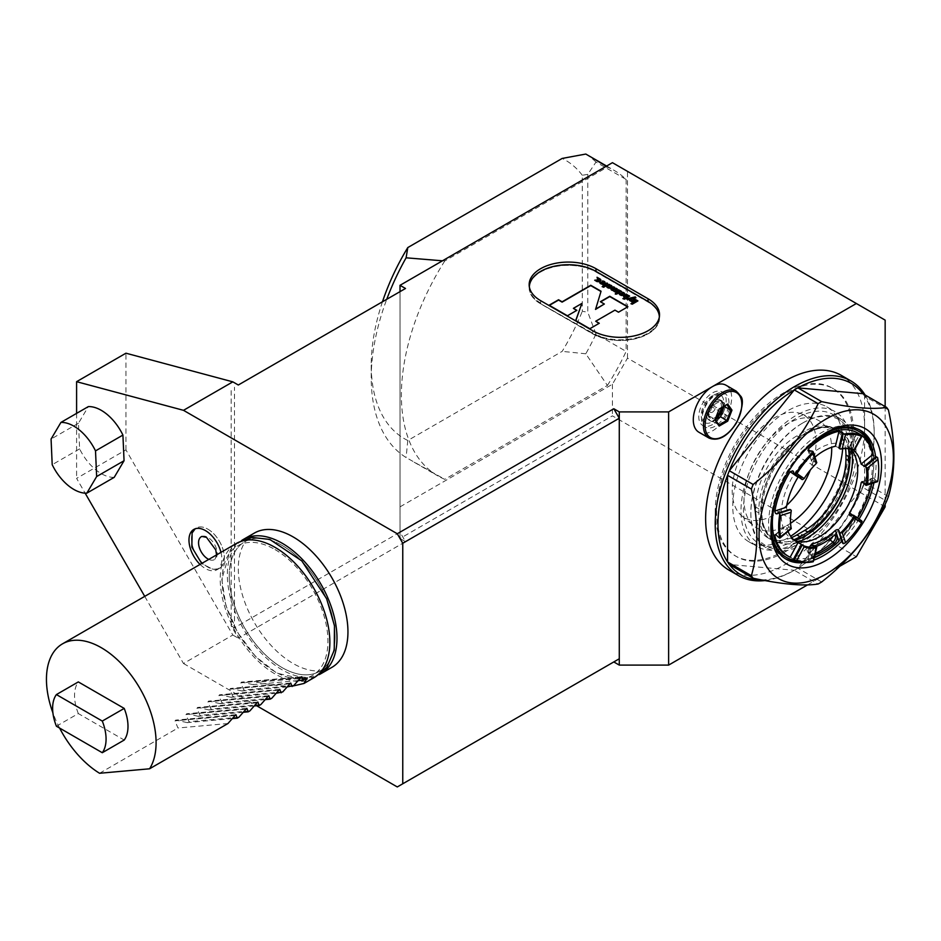 <?xml version="1.0" encoding="UTF-8"?>
<svg xmlns="http://www.w3.org/2000/svg" width="941" height="941" viewBox="0 0 941 941"><rect width="100%" height="100%" fill="white"/><g stroke="black" fill="none" stroke-linecap="round" stroke-linejoin="round"><path stroke-width="0.71" stroke-dasharray="4.71 3.53" d="M275.066 549.556A74.809 43.192 60 0 1 323.939 615.485A74.809 43.192 60 0 1 312.471 675.426A74.809 43.192 60 0 1 254.823 655.383A74.809 43.192 60 0 1 222.17 580.103A74.809 43.192 60 0 1 237.661 545.862A74.809 43.192 60 0 1 275.066 549.556M275.043 549.579A74.809 43.192 60 0 1 323.916 615.496A74.809 43.192 60 0 1 312.447 675.45A74.809 43.192 60 0 1 237.638 632.258A74.809 43.192 60 0 1 237.638 545.874A74.809 43.192 60 0 1 275.043 549.579M307.178 677.802L257.152 682.272C272.031 685.26 283.97 686.507 292.98 686.001M298.179 680.614L253.047 684.648L257.152 682.272M253.047 684.648L241.966 682.19L240.814 682.86L243.731 690.024L293.745 685.566M301.391 676.885L240.814 682.86L300.744 677.508M287.217 686.942L242.084 690.976L243.731 690.024M242.084 690.976L231.004 688.518L229.839 689.188L232.768 696.364L282.782 691.894M290.416 683.213L229.839 689.188L289.781 683.836M276.254 693.27L231.121 697.305L232.768 696.364M231.121 697.305L220.041 694.846L218.877 695.517L221.805 702.692L271.82 698.222M279.453 689.541L218.877 695.517L278.818 690.165M265.291 699.61L220.159 703.633L221.805 702.692M220.159 703.633L209.078 701.174L207.914 701.845L210.831 709.02L260.857 704.55M268.491 695.87L207.914 701.845L267.844 696.493M254.329 705.938L209.196 709.961L210.831 709.02M209.196 709.961L198.116 707.514L196.951 708.185L199.868 715.348L249.894 710.878M257.528 702.198L196.951 708.185L256.881 702.821M243.366 712.266L198.233 716.301L199.868 715.348M198.233 716.301L187.153 713.843L185.989 714.513L188.906 721.676L238.92 717.207M246.566 708.526L185.989 714.513L245.919 709.161M232.403 718.595L187.271 722.629L188.906 721.676M187.271 722.629L176.19 720.171L175.026 720.841L177.943 728.005L227.957 723.535M235.603 714.866L175.026 720.841L234.956 715.489M59.612 728.075A77.527 44.756 60 0 1 52.896 712.843M56.401 726.217L78.326 713.56L124.212 740.049M78.326 713.56A37.793 21.819 60 0 1 78.326 681.919M99.558 773.267L177.943 728.005M313.8 677.791A77.527 44.756 60 0 1 236.273 633.034A77.527 44.756 60 0 1 236.273 543.522M229.239 576.021A74.809 43.192 60 0 1 244.731 541.769A74.809 43.192 60 0 1 282.135 545.474A74.809 43.192 60 0 1 331.009 611.403A74.809 43.192 60 0 1 319.54 671.345A74.809 43.192 60 0 1 261.892 651.301A74.809 43.192 60 0 1 229.239 576.021M144.738 596.371L183.495 663.511L232.827 635.034L125.941 449.892L76.597 478.369L85.137 493.155M76.597 413.37L76.597 478.369M125.941 449.892L125.941 353.204M241.743 540.452A77.527 44.756 -120 0 0 227.346 574.892A77.527 44.756 -120 0 0 282.159 669.839A77.527 44.756 -120 0 0 319.187 674.603M282.159 545.462A74.809 43.192 60 0 1 331.032 611.391A74.809 43.192 60 0 1 319.564 671.333A74.809 43.192 60 0 1 244.754 628.141A74.809 43.192 60 0 1 244.766 541.757A74.809 43.192 60 0 1 282.159 545.462M254.364 533.077A77.527 44.756 -120 0 0 242.484 595.194A77.527 44.756 -120 0 0 293.133 663.511A77.527 44.756 -120 0 0 331.891 667.357M238.308 385.01L405.5 288.475M234.474 627.753L231.18 625.847L238.308 638.198L405.5 541.663L400.019 532.171L234.474 627.753L234.474 387.221M232.827 635.034L238.308 638.198M405.5 541.663L400.019 538.499L400.019 291.639M613.803 661.935L397.278 786.947M183.495 663.511L256.622 705.726M885.152 506.858L627.506 358.109L612.438 384.222L400.019 506.858L400.019 538.499L612.438 415.863L856.369 556.696M807.543 584.89L839.69 566.329M114.214 477.346A38.757 22.384 60 0 1 79.62 448.881L78.479 423.227L88.325 406.606M220.97 552.367A23.254 13.433 60 0 1 217.053 569.717A23.254 13.433 60 0 1 205.42 568.564A23.254 13.433 60 0 1 200.057 564.435M194.222 529.712A23.254 13.433 -120 0 0 193.387 548.732A23.254 13.433 -120 0 0 207.89 567.141A23.254 13.433 -120 0 0 219.512 568.293A23.254 13.433 -120 0 0 219.512 541.44A23.254 13.433 -120 0 0 196.257 528.019A23.254 13.433 -120 0 0 195.093 528.842M207.89 529.183A23.231 13.409 60 0 1 223.311 550.544A23.231 13.409 60 0 1 218.488 568.764A23.231 13.409 60 0 1 196.387 555.061A23.231 13.409 60 0 1 195.128 528.842A23.231 13.409 60 0 1 195.34 528.666A23.231 13.409 60 0 1 207.89 529.183M201.868 536.441A13.209 7.622 60 0 1 207.89 537.37A13.209 7.622 60 0 1 216.359 548.497A13.209 7.622 60 0 1 215.019 559.225A13.209 7.622 60 0 1 208.773 559.401M715.219 511.504A96.899 55.942 120 0 0 735.286 555.872A96.899 55.942 120 0 0 832.185 499.918A96.899 55.942 120 0 0 832.185 388.021A96.899 55.942 120 0 0 757.517 413.981A96.899 55.942 120 0 0 715.219 511.504M885.152 406.559L885.152 504.223M726.04 385.245A27.136 15.668 -60 0 1 726.04 416.581A27.136 15.668 -60 0 1 698.904 432.237M627.506 358.109L627.506 171.38L885.152 320.128M587.772 174.379L582.291 175.261L582.291 311.318L587.772 312.189L587.772 174.379L595.994 162.064L626.141 179.46A176.367 101.828 120 0 0 614.285 170.462A176.367 101.828 120 0 0 607.404 167.075L606.192 166.286M442.482 260.798L444.787 260.951L607.404 167.075M444.787 260.951A176.367 101.828 120 0 0 437.918 475.934A176.367 101.828 120 0 0 444.787 479.334L406.1 457.526A176.367 101.828 120 0 1 371.236 377.788A176.367 101.828 120 0 1 386.739 299.309M607.404 385.445A176.367 101.828 120 0 0 626.141 351.416L595.994 334.008A176.367 101.828 120 0 1 585.796 353.781L607.404 385.445L444.787 479.334M626.141 179.46L626.141 351.416M400.019 506.858L400.019 285.311L612.438 162.675L627.506 171.38M612.438 384.222L612.438 415.863M529.254 286.264A39.146 22.608 0 0 0 529.16 287.852A39.146 22.608 0 0 0 540.628 303.825L592.701 333.89A39.146 22.608 0 0 0 635.363 338.795A39.146 22.608 0 0 0 659.535 317.917A39.146 22.608 0 0 0 659.441 316.329M658.818 313.612A39.146 22.608 0 0 0 648.067 301.932L595.994 271.867A39.146 22.608 0 0 0 556.849 266.232A39.146 22.608 0 0 0 529.877 283.547M540.757 303.755L592.842 333.82A38.957 22.49 0 0 0 635.293 338.689A38.957 22.49 0 0 0 659.335 317.917A38.957 22.49 0 0 0 647.926 302.014L595.853 271.949A38.957 22.49 0 0 0 553.402 267.068A38.957 22.49 0 0 0 529.348 287.852A38.957 22.49 0 0 0 540.757 303.755L592.842 333.185A38.957 22.49 0 0 0 635.293 338.054A38.957 22.49 0 0 0 659.335 317.282A38.957 22.49 0 0 0 659.335 317.011M595.324 280.583L596.323 281.594A2.635 1.517 0 0 0 599.205 281.924A2.635 1.517 0 0 0 600.829 280.512A2.635 1.517 0 0 0 600.805 280.3M597.182 277.783L597.523 279.324L599.111 280.3M602.616 286.829L603.628 287.593L607.039 285.629A2.635 1.517 0 0 0 607.815 284.547A2.635 1.517 0 0 0 607.792 284.335M605.781 283.664L606.098 284.335M603.216 285.147L604.016 286.029M619.484 290.663L617.99 291.945A2.635 1.517 180 0 1 615.155 292.286A2.635 1.517 180 0 1 613.497 290.91A2.635 1.517 180 0 1 610.932 289.393A2.635 1.517 180 0 1 610.956 289.181M616.92 289.181L615.214 290.663M614.367 287.699L612.65 289.181M625.295 296.368L626.941 294.956M623.589 296.368A2.47 1.423 0 0 0 623.565 296.591A2.47 1.423 0 0 0 624.965 297.874M623.354 298.803L624.365 299.567L629.27 296.309M616.837 293.157L617.837 293.921L621.119 291.604M616.755 294.086L615.273 294.086M622.495 294.956L620.742 294.58M622.883 294.039L621.895 293.239M621.895 293.663L621.789 292.71A2.635 1.517 180 0 1 621.836 292.71M624.565 294.015A2.635 1.517 180 0 1 624.589 294.239A2.635 1.517 180 0 1 621.954 295.756A2.635 1.517 180 0 1 619.319 294.239A2.635 1.517 180 0 1 619.343 294.015M608.462 286.758L610.286 286.758M611.979 286.758A2.635 1.517 180 0 1 612.015 286.97A2.635 1.517 180 0 1 609.368 288.487A2.635 1.517 180 0 1 606.733 286.97A2.635 1.517 180 0 1 606.769 286.758M602.922 283.653L601.17 283.288M603.31 282.735L602.322 281.935M602.322 282.371L602.216 281.418A2.635 1.517 180 0 1 602.264 281.418L602.216 280.994M604.992 282.723A2.635 1.517 180 0 1 605.016 282.935A2.635 1.517 180 0 1 602.381 284.453A2.635 1.517 180 0 1 599.746 282.935A2.635 1.517 180 0 1 599.77 282.723M630.164 299.379L627.941 299.838L627.071 299.015M635.763 297.874L631.893 299.015L630.835 301.508L629.67 300.52M635.94 301.167L634.069 300.732L632.917 301.449M631.305 303.837L632.281 304.472L637.657 301.049M631.611 301.438A2.011 1.164 0 0 0 631.599 301.602A2.011 1.164 0 0 0 632.187 302.414L632.975 302.873M595.724 321.54L614.932 310.448L618.496 312.494L627.647 306.895M600.629 301.861L604.345 304.331M595.547 309.413L600.981 291.498M549.391 305.355L567.447 316.094L576.598 310.495M573.398 308.648L581.856 303.767M575.81 320.61L589.854 329.032L599.005 323.433M529.36 286.946A38.957 22.49 0 0 0 529.348 287.217A38.957 22.49 0 0 0 540.757 303.12M785.112 551.861A96.899 55.942 -60 0 1 736.662 556.66A96.899 55.942 -60 0 1 716.583 512.292A96.899 55.942 -60 0 1 758.881 414.781A96.899 55.942 -60 0 1 833.561 388.821A96.899 55.942 -60 0 1 848.417 466.465A96.899 55.942 -60 0 1 785.112 551.861M761.587 579.915A110.473 63.776 120 0 0 794.286 570.27L729.334 564.471M888.41 496.566L864.591 482.815A110.473 63.776 120 0 0 874.189 433.966A110.473 63.776 120 0 0 864.591 396.196L864.591 482.815A110.473 63.776 120 0 1 862.815 487.403L797.85 568.211A110.473 63.776 120 0 0 862.815 487.403L886.634 501.153M765.009 580.55A112.402 64.894 120 0 0 792.887 571.081A112.402 64.894 120 0 0 794.698 570.058A112.402 64.894 120 0 0 874.189 432.39A112.402 64.894 120 0 0 865.073 394.973M728.899 570.081A112.402 64.894 120 0 0 841.313 505.188A112.402 64.894 120 0 0 841.313 375.388M785.159 558.613A74.374 42.945 -60 0 1 783.994 557.978A74.374 42.945 -60 0 1 768.597 523.925A74.374 42.945 -60 0 1 801.062 449.08A74.374 42.945 -60 0 1 858.368 429.155A74.374 42.945 -60 0 1 859.498 429.849M873.377 456.02A74.374 42.945 -60 0 1 873.777 463.207A74.374 42.945 -60 0 1 821.187 554.296M814.236 557.766A74.374 42.945 -60 0 1 798.709 561.448M770.902 526.807A74.374 42.945 -60 0 1 770.891 525.254A74.374 42.945 -60 0 1 823.481 434.166L823.481 434.166A74.374 42.945 -60 0 1 824.834 433.401M875.624 456.879A74.374 42.945 -60 0 1 873.954 482.827M859.062 519.067A74.374 42.945 -60 0 1 841.901 541.134M813.647 560.224A74.374 42.945 -60 0 1 804.837 562.436M823.481 434.166L826.222 432.578L823.481 434.166M862.815 393.667A110.473 63.776 120 0 1 864.591 396.196L888.41 409.947M821.669 581.961L797.85 568.211A110.473 63.776 120 0 1 796.074 569.27A110.473 63.776 120 0 1 794.286 570.27L818.105 584.02M802.379 423.203L802.379 423.203A72.869 42.074 120 0 0 750.847 512.457A72.869 42.074 120 0 0 802.379 542.204A72.869 42.074 120 0 0 853.899 452.962A72.869 42.074 120 0 0 802.379 423.203L803.438 422.591A74.374 42.945 120 0 0 750.847 513.68A74.374 42.945 120 0 0 766.256 547.733A74.374 42.945 120 0 0 823.563 527.807A74.374 42.945 120 0 0 856.028 452.962A74.374 42.945 120 0 0 840.631 418.91A74.374 42.945 120 0 0 803.438 422.591L802.379 423.203M822.799 434.683A72.68 41.957 120 0 0 822.387 434.918A72.68 41.957 120 0 0 770.997 523.925A72.68 41.957 120 0 0 770.997 524.408M795.757 560.389A72.68 41.957 120 0 0 814.294 557.531M823.069 553.19A72.68 41.957 120 0 0 873.777 464.583A72.68 41.957 120 0 0 873.142 455.691M790.452 520.291A54.072 31.218 -60 0 1 790.452 519.973A54.072 31.218 -60 0 1 791.275 510.41M862.132 521.526A70.74 40.839 -60 0 1 844.171 543.874M878.706 469.336A70.74 40.839 -60 0 1 877.624 481.627L865.308 485.25M812.683 451.28L816.8 462.796A54.072 31.218 -60 0 0 803.155 479.769M816.282 462.16L812.483 451.162M814.941 457.173A54.072 31.218 120 0 0 812.083 459.737L811.589 461.29L816.082 462.043M850.711 449.092A54.072 31.218 120 0 0 846.488 445.74A54.072 31.218 120 0 0 819.446 448.41A54.072 31.218 120 0 0 784.124 496.06A54.072 31.218 120 0 0 792.416 539.393A54.072 31.218 120 0 0 794.651 540.487A62.753 36.229 120 0 1 787.311 541.769A58.142 33.57 -60 0 1 770.973 539.628A58.142 33.57 -60 0 1 758.928 513.01L758.928 508.893A58.142 33.57 -60 0 1 794.075 441.635A62.753 36.229 120 0 0 761.304 505.917A62.753 36.229 120 0 0 787.311 541.769A58.142 33.57 -60 0 0 793.816 539.793M835.42 446.269L838.925 447.787L842.595 432.613M861.568 435.295L853.652 449.939L854.216 450.292M853.652 449.939L861.368 435.177M853.146 449.845A54.072 31.218 120 0 0 850.793 448.222A54.072 31.218 120 0 0 849.452 447.528L853.44 449.822M857.322 432.989L849.1 447.398L857.004 432.742M791.275 528.595L789.087 526.913C787.558 524.925 786.652 524.607 786.382 525.984A54.072 31.218 120 0 0 788.017 531.371M775.031 534.735L786.547 525.196L775.819 534.723M786.382 507.27C786.652 509.693 787.558 510.528 789.087 509.775L777.572 513.539M777.054 513.927L789.087 509.775M802.038 479.498L800.791 476.346L798.05 477.205M848.923 448.751A62.753 36.229 120 0 0 842.736 435.118A62.753 36.229 120 0 0 833.902 428.755A58.142 33.57 -60 0 1 837.067 430.213A58.142 33.57 -60 0 1 842.736 435.118A58.142 33.57 120 0 1 848.441 448.692M802.379 539.04A3.105 1.788 120 0 0 804.402 536.311A3.105 1.788 120 0 0 803.92 533.818A3.105 1.788 120 0 0 800.826 535.617A3.105 1.788 120 0 0 800.826 539.193A3.105 1.788 120 0 0 802.379 539.04M791.652 537.57A58.142 33.57 -60 0 1 767.821 537.805A58.142 33.57 -60 0 1 755.776 511.186L755.776 507.07A58.142 33.57 -60 0 1 796.898 435.871L804.837 431.272A58.142 33.57 -60 0 1 833.914 428.402A58.142 33.57 -60 0 1 845.536 448.539M795.451 461.137A70.74 40.839 120 0 0 780.23 487.497M787.017 555.519A70.74 40.839 120 0 0 857.757 514.68A70.74 40.839 120 0 0 857.757 433.001M862.109 435.824A70.74 40.839 120 0 0 860.839 434.883M872.636 454.585L875.624 456.926L863.979 466.642M865.108 485.133L876.836 481.486M876.624 481.369L873.471 477.934L872.636 479.063L863.285 482.121M851.781 515.374L859.709 520.879L857.651 521.008L857.38 518.397A70.74 40.839 120 0 0 857.592 518.056M871.766 483.545A70.74 40.839 120 0 0 872.636 479.063M859.709 520.879L861.568 520.82M843.007 543.545L842.524 542.251C842.371 540.393 841.195 540.052 839.019 541.24M838.949 530.548L842.524 542.251L838.925 531.371M814.271 545.604L810.683 560.636C808.225 560.095 807.496 559.507 808.495 558.86A70.74 40.839 120 0 0 814.377 557.201M807.954 559.236L811.871 544.757M810.683 560.636L813.2 561.753M790.134 557.225L793.51 559.095L801.403 544.474M807.99 433.095L800.05 437.683A58.142 33.57 120 0 0 794.075 441.635A62.753 36.229 120 0 1 805.531 433.283A62.753 36.229 120 0 1 833.902 428.755A58.142 33.57 -60 0 0 807.99 433.095L804.837 431.272M802.426 539.075A3.105 1.788 120 0 0 804.449 536.335A3.105 1.788 120 0 0 803.979 533.853A3.105 1.788 120 0 0 802.426 534.006A3.105 1.788 120 0 0 800.403 536.735A3.105 1.788 120 0 0 800.873 539.228A3.105 1.788 120 0 0 802.426 539.075M816.459 546.368A58.613 33.841 -60 0 1 814.412 547.062A4.846 2.799 120 0 0 810.636 551.179A4.846 2.799 120 0 0 811.213 555.566A4.846 2.799 120 0 0 812.859 555.66A68.293 39.428 120 0 0 814.906 554.978M786.747 505.305A59.295 34.229 -60 0 1 774.149 514.821A59.295 34.229 -60 0 1 741.696 515.797A59.295 34.229 -60 0 1 744.496 449.292A59.295 34.229 -60 0 1 800.697 413.605A59.295 34.229 -60 0 1 810.283 470.077M790.569 523.29A62.024 35.805 -60 0 1 787.852 524.96A62.024 35.805 -60 0 1 753.917 525.984A62.024 35.805 -60 0 1 756.835 456.42A62.024 35.805 -60 0 1 815.624 419.098A62.024 35.805 -60 0 1 831.679 447.281M842.689 448.728A77.915 44.98 120 0 0 826.798 406.841A77.915 44.98 120 0 0 748.895 451.833A77.915 44.98 120 0 0 748.895 541.793A77.915 44.98 120 0 0 787.852 537.934A77.915 44.98 120 0 0 790.64 536.241M796.074 542.675A77.915 44.98 120 0 0 846.971 474.029A77.915 44.98 120 0 0 835.032 411.593A77.915 44.98 120 0 0 757.117 456.573A77.915 44.98 120 0 0 757.117 546.545A77.915 44.98 120 0 0 796.074 542.675M829.891 506.046A74.374 42.945 -60 0 1 758.881 543.475A74.374 42.945 -60 0 1 747.483 483.874A74.374 42.945 -60 0 1 796.074 418.345A74.374 42.945 -60 0 1 833.255 414.652A74.374 42.945 -60 0 1 840.478 485.968M582.291 175.261A160.864 92.877 120 0 0 562.177 158.429M382.458 301.779A160.864 92.877 120 0 0 371.236 365.132A160.864 92.877 120 0 0 407.794 440.494L562.177 351.369A160.864 92.877 120 0 0 582.291 311.318M407.794 440.494L406.1 457.526M595.994 334.008L587.772 312.189M585.796 353.781L562.177 351.369M595.994 162.064A176.367 101.828 120 0 0 585.796 154.053M712.478 412.146A4.176 2.411 -60 0 1 709.914 408.512A4.176 2.411 -60 0 1 715.031 405.559A4.176 2.411 -60 0 1 712.478 412.146M721.324 407.747A9.492 5.481 120 0 0 715.607 401.854A9.492 5.481 120 0 0 708.032 413.417A9.492 5.481 120 0 0 714.737 417.804A9.492 5.481 120 0 0 716.125 416.839M722.782 406.9A11.527 6.658 120 0 0 720.5 400.066A11.527 6.658 120 0 0 708.973 406.724A11.527 6.658 120 0 0 708.973 420.039A11.527 6.658 120 0 0 714.737 419.463A11.527 6.658 120 0 0 715.219 419.168M716.572 420.521A11.527 6.658 120 0 0 724.1 410.358A11.527 6.658 120 0 0 722.335 401.125A11.527 6.658 120 0 0 710.808 407.782A11.527 6.658 120 0 0 710.808 421.098A11.527 6.658 120 0 0 716.572 420.521M724.182 406.1L720.524 400.913L712.619 405.477L708.655 415.675L712.619 421.309L715.289 419.768M720.524 400.913L726.852 404.559L718.936 409.123L715.089 419.486M712.619 405.477L719.171 408.994M708.655 415.675L714.972 419.321L714.889 420.004M712.619 421.309L718.936 424.956M79.62 448.881L52.202 464.701M78.479 423.227L51.073 439.047M715.219 394.502A19.385 11.186 -60 0 1 724.911 393.538A19.385 11.186 -60 0 1 724.911 415.922A19.385 11.186 -60 0 1 705.527 427.108A19.385 11.186 -60 0 1 702.551 411.582A19.385 11.186 -60 0 1 715.219 394.502M712.478 424.567A19.385 11.186 -60 0 1 702.786 425.532A19.385 11.186 -60 0 1 699.81 409.994A19.385 11.186 -60 0 1 712.478 392.915A19.385 11.186 -60 0 1 722.17 391.962A19.385 11.186 -60 0 1 725.135 407.488A19.385 11.186 -60 0 1 712.478 424.567M712.478 395.726A15.938 9.198 120 0 0 701.892 410.382A15.938 9.198 120 0 0 705.209 422.885A15.938 9.198 120 0 0 720.441 413.346A15.938 9.198 120 0 0 721.088 395.373A15.938 9.198 120 0 0 712.478 395.726M231.18 625.847L231.18 389.115M592.701 333.89L592.701 330.726M540.628 303.825L540.628 300.661M592.842 333.82L592.842 333.185M595.853 271.949L595.853 271.314M647.926 302.014L647.926 301.379M758.928 508.893L755.776 507.07M800.05 437.683L796.898 435.871M758.928 513.01L755.776 511.186M851.746 450.292A64.094 37.005 120 0 0 849.511 442.352A64.094 37.005 120 0 0 807.166 433.142A64.094 37.005 120 0 0 762.598 501.718A64.094 37.005 120 0 0 791.005 543.698A64.094 37.005 120 0 0 798.991 541.675M809.307 451.315L812.083 459.737M814.271 462.019L810.683 451.127M851.781 448.928L859.709 434.283M852.558 515.056L857.38 518.397M853.44 515.197L861.368 520.702M864.109 483.615L875.624 479.839M816.282 546.25L812.683 561.283M816.082 546.133L812.483 561.165M790.581 528.395L779.066 537.934M790.381 528.277L778.854 537.817M789.087 526.913L777.572 536.452M801.414 478.004L793.498 472.511M828.88 536.723L828.939 536.993A63.647 36.746 -60 0 1 808.672 548.685L808.731 548.344A63.259 36.523 -60 0 0 828.88 536.723A4.646 2.011 49.8 0 1 829.174 535.064A4.646 2.011 49.8 0 1 831.432 535.347A58.613 33.841 -60 0 1 812.765 546.109L814.412 547.062M808.731 548.344A4.646 3.223 72.8 0 1 810.648 545.804L829.174 535.064C829.55 533.923 831.373 533.759 834.62 534.559A4.846 2.799 -60 0 0 831.432 535.347L833.079 536.288M815.318 553.226A68.293 39.428 -60 0 1 811.224 554.72A4.846 2.799 -60 0 1 809.566 554.614A4.846 2.799 -60 0 1 808.989 550.226A4.846 2.799 -60 0 1 812.765 546.109A4.646 3.223 72.8 0 0 810.648 545.804C806.331 547.509 805.967 550.45 809.566 554.614L811.213 555.566M808.672 548.685A4.646 3.223 72.8 0 0 811.224 554.72L812.859 555.66M836.267 535.511L834.62 534.559A4.846 2.799 -60 0 1 835.302 535.276M829.774 538.922A4.646 2.011 49.8 0 1 828.939 536.993M736.18 391.103A27.136 15.668 -60 0 1 736.18 422.427A27.136 15.668 -60 0 1 709.055 438.094M301.708 676.744L241.378 682.131M290.745 683.072L230.416 688.459M279.783 689.4L219.453 694.799M268.82 695.74L208.49 701.127M257.858 702.068L197.528 707.456M246.895 708.397L186.565 713.784M235.92 714.725L175.602 720.112M238.014 542.604L230.58 549.579L221.794 579.315L225.899 605.581L237.555 632.423L255.481 656.395L276.76 673.121L305.66 679.708L315.458 676.744M217.053 569.717L219.512 568.293M193.787 529.442L196.257 528.019M215.019 559.225L216.548 554.908M218.488 568.764L212.937 569.387L201.692 563.494M659.535 317.917L659.535 314.753M529.16 287.852L529.16 284.688M529.348 287.852L529.348 287.217M659.335 317.917L659.335 317.282M735.286 555.872L736.662 556.66M832.185 388.021L833.561 388.821M860.662 430.484L858.368 429.155M786.288 559.307L783.994 557.978M770.891 525.254L770.891 528.419M874.189 433.966L874.189 432.39M796.074 569.27L794.698 570.058M750.847 512.457L750.847 513.68M873.777 464.583L873.777 463.207M790.452 519.973L790.452 520.608M850.793 448.222L846.488 445.74M796.721 541.875L792.416 539.393M837.067 430.213L833.914 428.402M770.973 539.628L767.821 537.805M805.802 541.687L791.005 543.698C776.713 545.145 767.233 538.77 762.551 524.572C760.081 515.997 760.081 506.093 762.563 494.837C766.597 477.757 774.619 462.36 786.629 448.622L805.849 432.578C826.386 421.874 840.936 425.132 849.511 442.352L855.169 456.185M811.577 461.302L807.978 450.41M849.723 515.503L857.651 521.008M861.944 481.686L873.471 477.922M811.53 544.192L807.931 559.225M800.791 476.334L792.863 470.829M741.696 515.797L753.917 525.984M800.697 413.605L815.624 419.098M748.895 541.793L757.117 546.545M826.798 406.841L835.032 411.593M840.631 418.91L833.255 414.652M766.256 547.733L758.881 543.475M414.122 462.196L437.918 475.934M371.236 365.132L371.236 377.788M606.616 166.039L614.285 170.462M708.973 420.039L710.808 421.098M720.5 400.066L722.335 401.125M724.911 393.538L722.17 391.962M705.527 427.108L702.786 425.532M705.209 422.885L702.621 418.451C700.998 415.063 706.209 400.513 714.501 396.09C718.806 394.455 721.006 394.22 721.088 395.373"/><path stroke-width="1.41" d="M292.98 686.001L303.978 683.46L307.178 677.802L303.061 680.178L298.179 680.614M303.061 680.178L301.708 676.755M301.391 676.885L293.745 685.566L287.217 686.942M292.098 686.507L290.745 683.084M290.416 683.213L282.782 691.894L276.254 693.27M281.136 692.835L279.783 689.412M279.453 689.541L271.82 698.222L270.173 699.175L265.291 699.61M270.173 699.175L268.82 695.74M268.491 695.87L260.857 704.55L259.21 705.503L254.329 705.938M259.21 705.503L257.858 702.068M257.528 702.198L249.894 710.878L248.248 711.831L243.366 712.266M248.248 711.831L246.895 708.397M246.566 708.526L238.92 717.207L237.285 718.159L232.403 718.595M237.285 718.159L235.932 714.725M235.603 714.866L227.957 723.535L149.572 768.797L99.558 773.267A77.527 44.756 60 0 1 59.612 728.075M52.896 712.843A77.527 44.756 60 0 1 62.506 643.844A77.527 44.756 60 0 1 122.248 664.617A77.527 44.756 60 0 1 156.088 742.637A77.527 44.756 60 0 1 149.572 768.797M124.212 708.408A37.793 21.819 60 0 1 124.212 740.049L102.287 752.718L56.401 726.217A37.793 21.819 60 0 1 56.401 694.576L78.326 681.919L124.212 708.408L102.287 721.065L56.401 694.576M62.506 643.844L236.273 543.522A77.527 44.756 60 0 1 296.015 564.294A77.527 44.756 60 0 1 329.856 642.303A77.527 44.756 60 0 1 313.8 677.791L303.978 683.46M102.287 721.065A37.793 21.819 60 0 1 102.287 752.718M709.055 438.094A27.136 15.668 -60 0 1 704.891 416.357A27.136 15.668 -60 0 1 722.617 392.444A27.136 15.668 -60 0 1 736.18 391.103L740.508 395.926C743.919 399.337 742.649 408.218 736.685 422.544C727.758 436.412 718.548 441.6 709.055 438.094L698.904 432.237A27.136 15.668 -60 0 1 694.752 410.499A27.136 15.668 -60 0 1 712.478 386.586L856.369 303.508L612.438 162.675L400.019 285.311L405.5 288.475L238.308 385.01L232.827 381.846L125.941 353.204L76.597 381.681L76.597 413.37M319.187 674.603A77.527 44.756 -120 0 0 320.928 673.685A77.527 44.756 -120 0 0 320.928 584.161A77.527 44.756 -120 0 0 243.401 539.405A77.527 44.756 -120 0 0 241.743 540.452M320.928 673.685L331.891 667.357A77.527 44.756 -120 0 0 331.891 577.833A77.527 44.756 -120 0 0 254.364 533.077L243.401 539.405M232.827 381.846L183.495 410.323L76.597 381.681M85.137 493.155L144.738 596.371M256.622 705.726L397.278 786.947L619.284 658.771L619.284 665.099L668.628 665.099L807.543 584.89M619.284 665.099L613.803 661.935L619.284 658.771L619.284 418.239L402.76 543.251L397.278 533.747L613.803 408.747L619.284 418.239L619.284 411.911L613.803 408.747M839.69 566.329L856.369 556.696L885.152 506.858L885.152 504.223M397.278 533.747L183.495 410.323M619.284 411.911L668.628 411.911L668.628 665.099M736.18 391.103L726.04 385.245A27.136 15.668 -60 0 0 712.478 386.586L668.628 411.911M648.067 298.767L595.994 268.703A39.146 22.608 0 0 0 553.332 263.798A39.146 22.608 0 0 0 529.16 284.688A39.146 22.608 0 0 0 540.628 300.661L592.701 330.726A39.146 22.608 0 0 0 635.363 335.631A39.146 22.608 0 0 0 659.535 314.753A39.146 22.608 0 0 0 648.067 298.767L648.067 301.461M60.918 422.427L88.325 406.606A38.757 22.384 60 0 1 122.918 435.071L124.059 460.725L114.214 477.346L86.807 493.166L96.652 476.546L95.511 450.892A38.757 22.384 -120 0 0 60.918 422.427L51.073 439.047L52.202 464.701A38.757 22.384 -120 0 0 86.807 493.166M200.057 564.435A23.254 13.433 60 0 1 193.787 529.442A23.254 13.433 60 0 1 220.97 552.367M402.76 783.771L402.76 543.251M195.093 528.842A23.254 13.433 -120 0 0 194.222 529.712M195.128 528.842A23.231 13.409 60 0 1 195.163 528.818L192.105 532.971L191.835 547.133L201.692 563.494M208.773 559.401A13.209 7.622 60 0 1 199.28 547.368A13.209 7.622 60 0 1 201.868 536.441L206.491 537.346L215.748 549.897L216.548 554.908M400.019 285.311L400.019 291.639M856.369 303.508L885.152 320.128L885.152 406.559M659.441 316.329A39.146 22.608 0 0 0 658.818 313.612M529.877 283.547A39.146 22.608 0 0 0 529.254 286.264M600.805 280.3A2.635 1.517 0 0 0 600.052 279.442L597.182 277.783M599.111 280.3L595.324 280.583M596.676 280.018L594.7 280.218L596.323 281.159A2.635 1.517 0 0 0 599.205 281.488A2.635 1.517 0 0 0 600.829 280.089A2.635 1.517 0 0 0 600.052 279.007L597.029 277.266L597.523 278.901L599.182 280.089L596.676 280.442M607.792 284.335A2.635 1.517 0 0 0 607.039 283.476L605.781 283.664M606.098 284.335L605.181 285.358L603.216 285.147M604.016 284.688L602.852 284.935L604.016 286.029L602.616 286.829M604.016 285.605L602.158 286.676L603.628 287.17L607.039 285.194A2.635 1.517 0 0 0 607.815 284.123A2.635 1.517 0 0 0 607.039 283.041L605.416 283.453L606.169 284.123L605.181 284.935L604.016 284.253M615.214 290.663L616.826 291.275L618.696 290.193L619.484 290.663M612.65 289.181L614.261 289.793L616.132 288.722L616.92 289.181M610.956 289.181A2.635 1.517 180 0 1 611.709 288.311L613.567 287.24L614.367 287.699M618.696 290.193L619.86 290.44L617.99 291.522A2.635 1.517 0 0 1 615.155 291.863A2.635 1.517 0 0 1 613.497 290.487A2.635 1.517 0 0 1 610.932 288.969A2.635 1.517 0 0 1 611.709 287.887L613.567 286.817L614.732 287.487L612.579 288.969L614.261 289.369L616.132 288.287L617.296 288.969L615.143 290.44L616.826 290.851L618.696 289.769M629.27 296.309L625.295 296.368M626.941 294.956L626.153 294.498L624.283 295.58A2.47 1.423 0 0 0 623.589 296.368M626.153 294.498L624.283 295.156A2.47 1.423 0 0 0 623.565 296.156A2.47 1.423 0 0 0 624.965 297.45L623.354 298.803M624.965 297.45L622.883 298.65L624.365 299.144L629.647 296.097L628.482 295.415L626.612 296.497L625.212 296.156L627.318 294.745L626.153 294.074M621.119 291.604L620.319 291.145L616.837 293.157M617.837 293.486L621.483 291.381L620.319 290.71L616.367 293.004L617.837 293.486M615.273 294.086L616.755 294.086M615.426 293.533L616.837 293.874L615.426 293.533M620.742 294.592L622.495 294.521M619.343 294.015A2.635 1.517 180 0 1 619.472 293.71L622.883 294.427L621.789 292.286A2.635 1.517 0 0 1 624.589 293.804A2.635 1.517 0 0 1 621.954 295.333A2.635 1.517 0 0 1 619.319 293.804A2.635 1.517 0 0 1 619.472 293.286L622.883 294.004M621.836 292.71A2.635 1.517 180 0 1 624.565 294.015M608.674 286.135L610.368 286.546L608.674 286.135M610.286 286.758L608.674 287.37L608.462 286.758M606.769 286.758A2.635 1.517 180 0 1 607.51 285.899L609.368 284.817L610.403 285.417M607.51 285.899L607.51 285.464A2.635 1.517 0 0 0 606.733 286.546A2.635 1.517 0 0 0 609.368 288.064A2.635 1.517 0 0 0 612.015 286.546A2.635 1.517 0 0 0 610.403 285.147L610.403 285.57A2.635 1.517 180 0 1 611.979 286.758M609.368 284.817L610.403 285.147M607.51 285.464L609.368 284.394M601.17 283.288L602.922 283.229M599.77 282.723A2.635 1.517 180 0 1 599.911 282.418L603.31 283.135L602.216 280.994A2.635 1.517 0 0 1 605.016 282.512A2.635 1.517 0 0 1 602.381 284.029A2.635 1.517 0 0 1 599.746 282.512A2.635 1.517 0 0 1 599.911 281.982L603.369 282.512M602.264 281.418A2.635 1.517 180 0 1 604.992 282.723M629.67 300.52L630.164 299.062L627.941 299.52L626.671 298.791L635.34 296.909L635.94 297.838L631.893 298.697L630.835 301.191L629.553 300.461L630.164 299.062M627.071 299.015L635.34 297.227L635.763 297.874M633.105 300.967L633.858 302.049L635.94 300.849L633.105 300.967M632.917 301.449L633.858 302.367L635.94 300.849M637.657 301.049L636.104 300.155A2.011 1.164 0 0 0 633.258 300.155L632.187 300.779A2.011 1.164 0 0 0 631.611 301.438M632.975 302.555L630.94 303.731L632.281 304.155L637.927 300.897L636.104 299.838A2.011 1.164 0 0 0 633.258 299.838L632.187 300.461A2.011 1.164 0 0 0 631.599 301.285A2.011 1.164 0 0 0 632.187 302.096L632.975 302.873L631.305 303.837M627.647 306.895L609.78 296.58L600.629 301.861M604.345 304.014L595.547 309.413L601.064 291.228L590.748 285.276L562.106 301.814L558.554 299.756L549.121 305.202L567.447 315.776L576.868 310.33L573.398 308.33L581.856 303.449L575.716 320.552L589.854 328.715L599.276 323.269L595.724 321.222L614.932 310.13L618.496 312.177L627.918 306.742L609.78 296.262L600.346 301.708L604.345 304.014L595.547 309.107M600.981 291.498L590.748 285.594L562.106 302.132L558.554 300.073L549.391 305.355M576.598 310.495L573.398 308.33M581.856 303.449L575.81 320.61M599.005 323.433L595.724 321.222M659.335 317.011A38.957 22.49 0 0 0 647.926 301.379L595.853 271.314A38.957 22.49 0 0 0 553.614 266.385A38.957 22.49 0 0 0 529.36 286.946M753.153 484.486A110.473 63.776 -60 0 0 751.365 489.073L727.546 475.323A110.473 63.776 120 0 0 727.546 561.93L727.546 475.323A110.473 63.776 120 0 1 729.334 470.735L794.286 389.915A110.473 63.776 120 0 0 729.334 470.735L753.153 484.486C782.147 461.678 803.802 434.742 818.105 403.665A110.473 63.776 -60 0 1 821.669 401.619L797.85 387.868L862.815 393.667A110.473 63.776 120 0 0 797.85 387.868A110.473 63.776 120 0 0 794.286 389.915L818.105 403.665M751.365 489.073C758.646 522.032 758.646 550.897 751.365 575.692L727.546 561.93A110.473 63.776 120 0 0 729.334 564.471A110.473 63.776 120 0 0 761.587 579.915M865.073 394.973A112.402 64.894 120 0 0 850.899 380.929A112.402 64.894 120 0 0 794.698 386.492A112.402 64.894 120 0 0 721.265 485.544A112.402 64.894 120 0 0 738.497 575.621A112.402 64.894 120 0 0 765.009 580.55M850.899 380.929L841.313 375.388A112.402 64.894 120 0 0 785.112 380.952A112.402 64.894 120 0 0 711.678 480.016A112.402 64.894 120 0 0 728.899 570.081L738.497 575.621M826.222 432.578A78.256 45.18 -60 0 1 881.552 464.525A78.256 45.18 -60 0 1 826.222 560.365A78.256 45.18 -60 0 1 770.891 528.419A78.256 45.18 -60 0 1 826.222 432.578L826.222 432.578M826.222 574.01A94.97 54.825 120 0 0 893.362 458.585A94.97 54.825 120 0 0 827.751 418.075A94.97 54.825 120 0 0 759.069 534.359A94.97 54.825 120 0 0 826.222 574.01M859.498 429.849A74.374 42.945 -60 0 1 873.377 456.02M814.294 557.531A72.68 41.957 120 0 0 822.387 553.602L821.187 554.296A74.374 42.945 -60 0 1 814.236 557.766M798.709 561.448A74.374 42.945 -60 0 1 785.159 558.613M824.834 433.401A74.374 42.945 -60 0 1 860.662 430.484A74.374 42.945 -60 0 1 875.624 456.879M873.954 482.827A74.374 42.945 -60 0 1 859.062 519.067M841.901 541.134A74.374 42.945 -60 0 1 813.647 560.224M804.837 562.436A74.374 42.945 -60 0 1 786.288 559.307A74.374 42.945 -60 0 1 770.902 526.807M862.815 393.667L886.634 407.418A110.473 63.776 -60 0 1 888.41 409.947C895.691 442.905 895.691 471.782 888.41 496.566A110.473 63.776 -60 0 1 886.634 501.153C872.201 532.371 850.546 559.307 821.669 581.961A110.473 63.776 -60 0 1 818.105 584.02C803.685 586.29 782.03 584.349 753.153 578.221A110.473 63.776 -60 0 1 751.365 575.692M886.634 407.418C872.319 409.7 850.664 407.759 821.669 401.619M729.334 564.471L753.153 578.221M770.997 524.408A72.68 41.957 120 0 0 795.757 560.389M822.387 553.602A72.68 41.957 120 0 0 823.069 553.19M873.142 455.691A72.68 41.957 120 0 0 822.799 434.683M775.043 534.747L774.866 535.511C775.137 534.147 776.031 534.464 777.572 536.452L779.76 538.123L791.087 528.277A54.849 31.665 -60 0 1 790.452 520.608A54.849 31.665 -60 0 1 791.087 512.21L791.275 510.41L790.381 509.563L778.854 513.327L790.581 509.681M779.76 514.174A70.74 40.839 -60 0 0 779.76 538.123L780.63 536.923A69.963 40.392 -60 0 1 780.63 515.621L779.066 513.445M791.275 528.595A54.072 31.218 -60 0 1 790.452 520.291M813.2 561.753L812.918 561.565A69.963 40.392 -60 0 1 796.945 560.13L795.239 560.154A70.74 40.839 -60 0 0 813.2 561.753L816.188 547.921A54.849 31.665 -60 0 1 804.132 546.839L803.155 545.509A54.072 31.218 -60 0 0 816.8 546.721L814.271 545.604C811.824 545.051 811.095 544.463 812.083 543.827A54.072 31.218 120 0 0 835.42 530.359C837.608 529.16 838.772 529.501 838.925 531.371L843.207 543.663L839.607 532.782L842.289 532.853A54.849 31.665 -60 0 0 854.334 517.856L854.216 516.033A54.072 31.218 -60 0 1 840.572 532.994M853.816 515.433L861.568 520.82L861.521 522.855A69.963 40.392 -60 0 1 845.547 542.722L843.207 543.663M853.652 515.315L854.216 516.033L853.44 515.197L849.735 515.503L849.452 512.892A54.072 31.218 120 0 0 861.121 482.839L861.956 481.698L866.096 485.391A54.072 31.218 -60 0 0 866.096 467.207L867.39 468.147A54.849 31.665 -60 0 1 867.39 484.215L866.096 485.391L877.624 481.627L877.835 480.804L877.624 481.627M864.379 466.242L875.624 456.926L877.624 457.667L877.835 459.502A69.963 40.392 -60 0 1 878.706 469.653A69.963 40.392 -60 0 1 877.835 480.804L867.39 484.215M877.624 457.667A70.74 40.839 -60 0 1 878.706 469.018A70.74 40.839 -60 0 1 878.706 469.336M854.216 450.292A54.072 31.218 -60 0 0 840.572 449.069L842.289 448.504A54.849 31.665 -60 0 1 854.334 449.586L862.132 435.636L857.028 432.754M845.547 434.86A69.963 40.392 -60 0 1 861.521 436.295L862.132 435.636A70.74 40.839 -60 0 0 844.171 434.036L845.547 434.86L842.289 448.504M816.282 462.16L816.188 463.584A54.849 31.665 -60 0 0 804.132 478.569L802.25 479.616L795.239 474.264A70.74 40.839 -60 0 1 813.2 451.915L812.683 451.28L812.918 453.703L816.188 463.584M842.583 432.613L839.019 431.237L835.42 446.269A54.072 31.218 120 0 0 823.751 450.904A54.072 31.218 120 0 0 814.941 457.173M848.923 448.751A62.753 36.229 120 0 1 794.651 540.487A54.072 31.218 120 0 0 805.802 541.687A54.072 31.218 120 0 0 846.488 508.175A54.072 31.218 120 0 0 855.169 456.185A54.072 31.218 120 0 0 850.711 449.092M840.572 449.069L838.925 447.787L842.466 432.989M839.607 448.692L843.207 433.66L842.524 432.742L843.007 433.53L839.407 448.575L838.925 447.787M866.096 467.207L861.121 464.113A54.072 31.218 120 0 0 853.146 449.845M875.624 456.926L876.624 456.891L863.967 466.63M839.607 532.782L838.925 530.548M811.554 544.192L812.083 543.827L811.871 544.757M795.239 560.154L794.322 559.648L802.25 544.992L803.155 545.509M802.25 544.992L794.322 559.648M801.414 544.451L798.05 542.569A54.072 31.218 120 0 1 796.721 541.875A54.072 31.218 120 0 1 788.017 531.371M789.087 509.775L790.381 509.563L789.087 509.775M802.038 479.498L794.122 474.005L792.863 470.841L790.134 471.7L798.05 477.205A54.072 31.218 120 0 0 786.382 507.27L774.866 511.034C775.137 513.468 776.031 514.304 777.572 513.539L777.043 513.904M795.239 474.264L796.945 473.582A69.963 40.392 -60 0 1 812.918 453.703M845.536 448.539A58.142 33.57 -60 0 1 845.959 455.009L845.959 459.126A58.142 33.57 -60 0 1 804.837 530.336L796.898 534.923A58.142 33.57 -60 0 1 791.652 537.57M839.019 431.237A70.74 40.839 120 0 0 823.751 437.294A70.74 40.839 120 0 0 808.495 448.857L807.99 450.41L812.683 451.28M860.839 434.883A70.74 40.839 120 0 0 859.121 433.789L857.757 433.001A70.74 40.839 120 0 0 822.387 436.495A70.74 40.839 120 0 0 795.451 461.137M780.23 487.497A70.74 40.839 120 0 0 787.017 555.519L788.382 556.307A70.74 40.839 120 0 0 790.134 557.225L798.05 542.569M843.207 433.66L844.171 434.036M861.121 464.113L872.636 454.585A70.74 40.839 120 0 0 862.109 435.824M859.121 433.789A70.74 40.839 120 0 0 857.38 432.872L857.322 432.989M857.592 518.056A70.74 40.839 120 0 0 871.766 483.545M861.568 520.82L862.132 521.526M843.007 543.545L842.524 542.251M814.377 557.201A70.74 40.839 120 0 0 839.019 541.24L835.42 530.359M794.122 559.53L793.498 559.107L794.122 559.53M775.819 534.723L774.866 535.511A70.74 40.839 120 0 0 788.382 556.307M790.134 471.7A70.74 40.839 120 0 0 774.866 511.034M793.816 539.793A58.142 33.57 -60 0 0 800.05 536.746L807.99 532.159A58.142 33.57 -60 0 0 849.111 460.949L849.111 456.832A58.142 33.57 120 0 0 848.441 448.692M814.906 554.978A68.293 39.428 120 0 0 834.62 543.11A4.846 2.799 120 0 0 837.137 538.887A4.846 2.799 120 0 0 836.267 535.511A4.846 2.799 120 0 0 833.079 536.288A58.613 33.841 -60 0 1 816.459 546.368M810.283 470.077A59.295 34.229 -60 0 1 786.747 505.305M831.679 447.281A62.024 35.805 -60 0 1 790.569 523.29M790.64 536.241A77.915 44.98 120 0 0 842.689 448.728M840.478 485.968A74.374 42.945 -60 0 1 829.891 506.046M386.739 299.309A176.367 101.828 120 0 1 406.1 257.81L407.794 247.565A160.864 92.877 120 0 0 382.458 301.779M407.794 247.565L562.177 158.429L585.796 154.053L606.616 166.039M406.1 257.81L442.482 260.798M606.192 166.286L590.489 156.724M716.125 416.839A9.492 5.481 120 0 0 721.324 407.747M715.219 419.168A11.527 6.658 120 0 0 722.782 406.9M715.289 419.768L720.524 416.734L724.182 406.1M724.488 406.536L730.804 410.182L726.852 404.559L727.711 404.054L731.98 410.135L727.711 421.156L719.171 426.085L714.889 420.004L719.171 408.994L727.711 404.054M715.089 419.486L718.936 424.956L726.852 420.38L730.804 410.182L731.98 410.135M720.524 416.734L727.711 421.156M719.171 426.085L718.936 424.956M122.918 435.071L95.511 450.892M124.059 460.725L96.652 476.546M595.994 271.384L595.994 268.703M780.63 515.621L791.087 512.21M796.945 560.13L804.132 546.839M845.547 542.722L842.289 532.853M854.334 517.856L861.521 522.855M867.39 468.147L877.835 459.502M804.132 478.569L796.945 473.582M849.111 456.832L845.959 455.009M849.111 460.949L845.959 459.126M807.99 532.159L804.837 530.336M800.05 536.746L796.898 534.923M798.991 541.675A64.094 37.005 120 0 0 851.746 450.292M808.495 448.857L809.307 451.315M865.308 466.536L876.836 457.008M849.452 512.892L852.558 515.056M863.285 482.121L861.121 482.839M801.403 544.474L793.498 559.107L801.391 544.451M802.25 479.616L794.322 474.123M835.302 535.276A4.846 2.799 -60 0 1 832.973 542.157A68.293 39.428 -60 0 1 815.318 553.226M829.774 538.922A4.646 2.011 49.8 0 0 832.973 542.157L834.62 543.11M723.441 393.867A25.972 14.997 -60 0 1 739.344 416.498A25.972 14.997 -60 0 1 707.538 434.86A25.972 14.997 -60 0 1 723.441 393.867M315.458 676.744L326.868 667.298L334.243 650.184L334.467 625.73L326.633 598.747L301.802 560.895L269.832 539.428L251.941 537.44L238.014 542.604M878.706 469.653L878.706 469.018M838.866 447.904L842.454 432.86M813.189 451.868L816.788 462.749M864.214 466.313L875.73 456.785M862.015 436.106L854.499 449.986M853.734 515.374L861.65 520.879M838.902 532.065L842.501 542.957M816.753 547.262L813.318 561.624M791.24 528.701L780.195 537.84M789.546 509.446L778.019 513.21"/></g></svg>
